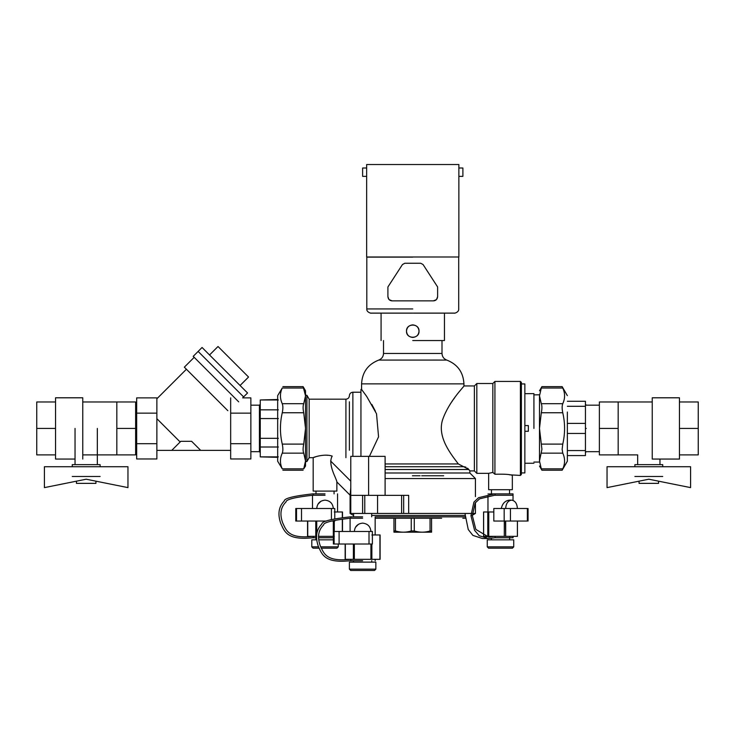 <?xml version="1.0" encoding="UTF-8"?>
<svg xmlns="http://www.w3.org/2000/svg" width="735" height="735" viewBox="0 0 735 735"><rect width="100%" height="100%" fill="white"/><g stroke="black" fill="none" stroke-linecap="round" stroke-linejoin="round"><path stroke-width="1.1" d="M349.391 450.243L349.391 401.779M330.594 460.983L350.788 481.177M364.771 513.453L364.771 495.353L401.622 495.353L401.622 513.453L350.788 513.453L350.788 495.353L364.771 495.353L350.788 495.353L350.788 456.361L368.602 456.361L368.602 495.353M401.622 495.353L408.678 495.353L408.678 513.453L401.622 513.453L470.869 513.453M368.602 456.361L385.103 456.361L385.103 495.353M336.86 481.939L336.86 491.099L313.183 491.099L313.183 457.675C312.742 457.427 324.898 453.357 332.202 456.113C327.369 464.456 336.713 478.724 336.86 481.939L350.09 495.17L350.09 513.453L353.572 515.465M350.788 487.774L350.09 495.17M327.902 455.323L326.395 455.204M325.927 455.185L325.045 455.167M316.463 456.508L313.183 457.675L309.169 457.675L306.918 461.571L305.53 461.571M512.332 489.703L488.656 489.703L488.656 473.34L492.836 472.421L494.921 474.25C504.642 473.992 510.448 474.387 512.332 475.426L512.332 489.703M509.548 474.81L520.408 475.426L521.381 474.452L521.381 382.402L520.408 381.428L494.921 381.428L494.921 474.25L492.836 472.421L492.836 383.514L476.822 383.514L474.387 385.948L463.941 385.948L463.941 383.863C463.316 372.25 457.593 364.321 446.77 360.077L432.998 360.058M360.94 392.224L352.873 392.224C350.76 392.426 349.603 393.583 349.391 395.696C349.189 397.819 348.032 398.976 345.919 399.178L309.169 399.178L306.918 395.283L305.53 395.283M306.918 395.283L306.918 461.571M309.169 399.178L309.169 457.675M349.391 447.615L349.391 438.538M349.391 421.137L349.391 418.316M349.391 409.239L349.391 401.953M383.514 340.553L383.514 353.462C383.339 356.686 381.75 358.891 378.745 360.077L385.241 360.077L378.745 360.077C367.923 364.321 362.199 372.25 361.583 383.863L361.583 389.431L360.94 389.431L360.94 456.361M375.42 411.242L371.837 404.425M361.583 389.431L366.728 396.487L376.522 413.777L378.562 436.829L369.411 456.361M475.426 496.612L475.426 478.558L469.858 472.991L469.858 470.905L474.387 470.905L476.822 473.34L488.656 473.34M469.858 470.905L468.829 469.509L463.693 466.734L464.685 466.817M464.887 466.863L465.972 467.249M467.524 468.186L468.158 468.737M454.79 397.58L453.559 399.28M452.769 400.4L451.694 401.953M450.325 404.02L449.535 405.242M474.387 385.948L474.387 470.905M463.868 466.725L385.103 466.725L463.693 466.734L458.337 463.95C451.777 455.14 436.912 437.546 442.58 419.814C449.067 400.998 464.419 386.316 463.941 385.948M476.822 383.514L476.822 473.34M494.921 381.428L492.836 383.514M520.408 381.428L520.408 475.426M471.943 515.465L475.426 513.453L475.426 502.584M465.025 515.465L371.68 515.465L465.025 515.465M350.09 513.453L350.788 513.453M472.256 513.453L475.426 513.453M443.664 475.775L432.41 475.775M432.198 475.775L421.688 475.775M417.746 475.775L412.427 475.775M416.552 475.775L420.08 475.775M450.013 466.734L449.204 466.734M385.241 360.077L446.77 360.077C443.765 358.891 442.176 356.686 442.001 353.462L442.001 340.553M388.944 299.448L387.905 296.683L387.905 286.962L402.468 264.526L404.801 263.259L402.468 264.526L404.801 263.259L420.714 263.259L423.057 264.526L420.714 263.259L423.057 264.526L437.619 286.962L437.619 296.683L436.572 299.448M436.415 299.623L433.439 300.863L392.077 300.863L389.109 299.623M437.619 296.683C437.27 299.329 435.883 300.716 433.439 300.863M392.077 300.863C389.642 300.716 388.245 299.329 387.905 296.683M419.023 331.154C419.419 323.069 406.106 323.069 406.492 331.154C406.868 327.341 408.954 325.256 412.758 324.888C416.57 325.256 418.656 327.341 419.023 331.154C418.656 334.958 416.57 337.053 412.758 337.42C408.954 337.053 406.868 334.958 406.492 331.154C406.106 339.239 419.419 339.239 419.023 331.154M454.542 313.119L413.327 313.119M412.758 313.119L370.982 313.119M444.445 340.553L444.445 313.119L452.494 313.119L437.72 313.119M412.758 340.553L444.445 340.553L412.758 340.553M412.758 257.131L366.802 257.131L412.758 257.131M462.894 176.363L462.894 168.003L458.861 168.003L458.861 176.363L458.861 164.521L366.664 164.521L366.664 176.363L362.621 176.363L362.621 168.003L366.664 168.003L366.664 256.993L458.861 256.993L458.861 176.363L462.894 176.363M278.372 456.885L260.263 456.885L277.674 457.326M277.674 399.528L260.263 399.969L278.372 399.969M278.372 418.546L260.263 418.546L260.263 409.845L278.372 409.845M278.372 447.009L260.263 447.009L260.263 438.308L278.372 438.308M260.263 404.333L259.427 405.169L250.865 405.169M250.865 451.685L259.427 451.685L260.263 452.521M259.427 405.169L259.427 451.685M260.263 456.885L260.263 447.009M260.263 438.308L260.263 418.546M260.263 409.845L260.263 399.969M303.72 468.829L305.53 466.027L305.53 460.992L303.72 468.829L282.258 468.829C279.833 463.601 279.833 458.374 282.258 453.155C283.076 451.069 283.076 448.056 282.258 444.105C279.833 433.65 279.833 423.204 282.258 412.748C283.076 408.807 283.076 405.784 282.258 403.708C279.833 398.48 279.833 393.253 282.258 388.025L277.674 395.623L277.674 461.231L282.258 468.829M303.72 444.105C302.894 448.056 302.894 451.069 303.72 453.155L305.53 460.992L305.53 428.431L303.72 444.105L282.258 444.105M303.72 403.708C302.894 405.784 302.894 408.798 303.72 412.748L305.53 428.431L305.53 395.862L303.72 403.708L282.258 403.708M303.105 386.628L305.53 395.862L305.53 390.827L303.105 386.628L282.874 386.628M430.048 518.249L430.048 530.973C424.867 532.581 419.611 532.581 414.274 530.973L414.274 518.249M393.96 518.249L393.96 532.177L431.564 532.177L431.564 518.249M411.242 518.249L411.242 530.973C406.069 532.581 400.814 532.581 395.476 530.973L395.476 518.249M430.048 530.973L431.564 530.973M411.242 530.973L414.274 530.973M393.96 530.973L395.476 530.973M465.292 518.249L462.811 518.249L465.292 518.249M441.661 518.249L375.162 518.249L441.661 518.249M316.592 537.754L313.211 537.754L313.211 536.357L315.774 536.357L307.735 536.357L307.735 521.041M333.387 537.754L318.567 537.754M325.026 495.271C308.856 495.271 308.856 495.271 325.026 495.271C341.196 495.271 341.196 495.271 325.026 495.271C341.196 495.271 341.196 495.271 325.026 495.271L313.211 495.271L313.211 493.883L325.026 493.883C341.196 493.883 341.196 493.883 325.026 493.883M312.494 508.501L312.494 495.271C294.717 497.264 285.887 499.497 285.998 501.977C280.66 507.159 279.548 514.105 282.672 522.824C286.08 529.816 288.019 539.077 312.494 536.357C288.019 539.077 286.08 529.816 282.672 522.824C279.548 514.105 280.66 507.159 285.998 501.977C285.887 499.497 294.717 497.264 312.494 495.271L313.211 495.271M313.211 493.883L312.494 493.883C293.504 496.006 284.087 498.394 284.243 501.049C278.712 506.599 277.527 514.013 280.696 523.292C284.243 530.762 286.393 540.657 312.494 537.754L313.211 537.754M312.494 537.754C286.393 540.657 284.243 530.762 280.696 523.292C277.527 514.013 278.712 506.599 284.243 501.049C284.087 498.394 293.504 496.006 312.494 493.883M334.774 518.901L334.774 508.501L295.782 508.501L295.782 521.041L326.441 521.041M334.774 520.343L334.774 521.041L331.421 521.041M316.739 521.041L316.739 533.491M333.304 508.124L333.313 508.501C332.826 503.457 330.07 500.673 325.026 500.149C319.991 500.673 317.226 503.457 316.739 508.501L316.748 508.252M317.869 504.311L320.892 501.279M330.272 502.051L331.43 503.218M334.269 536.357L333.313 536.357L333.313 521.041M333.313 536.357L318.512 536.357M316.739 536.357L315.774 536.357L315.774 521.041M334.269 511.983L342.326 511.983L342.326 517.762M315.903 537.285L315.903 539.839M321.167 548.191L336.933 548.191L338.256 546.868L338.256 544.019M316.803 539.839L311.796 539.839L311.796 546.868L313.119 548.191L318.972 548.191M311.796 546.868L318.494 546.868M320.644 546.868L338.256 546.868M333.387 539.839L318.806 539.839M524.863 425.574L528.346 425.574L528.346 431.28L524.863 431.28L524.863 383.936L521.381 383.936M533.922 394.87L539.49 394.796M533.922 428.431L533.922 393.611L533.922 428.431M524.863 393.684L533.922 393.611M521.381 472.927L524.863 472.927L524.863 431.28M567.346 423.406L585.446 423.406L585.446 433.448L567.346 433.448M567.346 401.273L585.446 401.273L585.446 406.299L567.346 406.299M567.346 450.564L585.446 450.564L585.446 455.581L567.346 455.581M586.282 428.431C586.282 398.425 586.282 398.425 586.282 428.431C586.282 458.429 586.282 458.429 586.282 428.431M585.446 406.299L585.446 423.406M585.446 433.448L585.446 450.564M562.762 403.708C565.187 398.48 565.187 393.253 562.762 388.025C561.944 386.16 561.944 386.16 562.762 388.025L541.3 388.025C542.118 386.16 542.118 386.16 541.3 388.025L539.49 395.862C539.49 389.173 539.49 389.173 539.49 395.862L541.3 403.708L562.762 403.708C561.944 405.784 561.944 408.807 562.762 412.748C565.187 423.204 565.187 433.65 562.762 444.105L562.146 449.333L562.762 453.155C565.187 458.374 565.187 463.601 562.762 468.829C561.944 470.694 561.944 470.694 562.762 468.829L541.3 468.829C542.118 470.694 542.118 470.694 541.3 468.829L539.49 460.992L541.915 449.333L539.49 428.431L541.3 412.748C542.118 408.798 542.118 405.784 541.3 403.708M539.49 460.992C539.49 467.69 539.49 467.69 539.49 460.992L539.49 395.862M567.346 412.023L567.346 461.231L562.146 470.225L541.915 470.225L539.49 466.027M362.621 560.731C378.791 560.731 378.791 560.731 362.621 560.731L350.806 560.731L350.806 559.335L353.379 559.335L345.34 559.335L345.34 544.019M362.621 518.249C346.461 518.249 346.461 518.249 362.621 518.249C378.791 518.249 378.791 518.249 362.621 518.249C378.791 518.249 378.791 518.249 362.621 518.249L350.806 518.249L350.806 516.861L362.621 516.861C378.791 516.861 378.791 516.861 362.621 516.861M350.09 531.478L350.09 518.249C332.312 520.242 323.483 522.475 323.602 524.955C318.264 530.137 317.152 537.083 320.267 545.802C323.676 552.793 325.623 562.064 350.09 559.335C325.623 562.064 323.676 552.793 320.267 545.802C317.152 537.083 318.264 530.137 323.602 524.955C323.483 522.475 332.312 520.242 350.09 518.249L350.806 518.249M350.806 516.861L350.09 516.861C331.099 518.983 321.682 521.372 321.847 524.037C316.316 529.577 315.131 536.991 318.292 546.27C321.847 553.74 323.997 563.635 350.09 560.731L350.806 560.731M350.09 560.731C323.997 563.635 321.847 553.74 318.292 546.27C315.131 536.991 316.316 529.577 321.847 524.037C321.682 521.372 331.099 518.983 350.09 516.861M369.016 531.478L333.387 531.478L333.387 544.019L372.379 544.019L372.379 531.478L369.016 531.478L369.016 544.019M354.344 544.019L354.344 559.335L353.379 559.335L353.379 544.019M370.909 531.102L370.918 531.478C370.431 526.444 367.665 523.651 362.631 523.127C357.587 523.651 354.83 526.444 354.344 531.478L354.344 531.23M355.474 527.289L358.496 524.257M367.867 525.029L369.025 526.196M371.873 534.961L379.931 534.961L379.931 559.335L370.918 559.335L370.918 544.019M370.918 559.335L354.344 559.335M353.507 560.731L353.507 562.119M371.745 562.119L371.745 560.731M374.528 570.479L375.851 569.156L375.851 562.119L349.391 562.119L349.391 569.156L350.724 570.479L374.528 570.479M349.391 569.156L375.851 569.156M513.03 536.357L513.03 537.754L495.096 537.754L495.096 536.357M495.096 493.883L513.03 493.883L513.03 495.271L495.096 495.271L495.096 493.883L487.966 493.993M494.591 536.357L488.701 537.074L475.839 529.402L472.357 515.694L475.187 502.951L479.606 498.826L494.591 495.271L513.03 495.271L513.03 500.434M494.591 493.883L478.595 497.678L473.919 502.097L470.951 515.731L474.589 530.348L479.22 535.732L488.297 538.516L495.096 537.754M485.899 536.862L488.683 536.357M488.297 538.516L482.39 538.516L472.881 535.392L468.241 529.503L464.961 513.453M526.839 508.501L493.81 508.501L493.81 521.041L526.839 521.041M505.68 521.041L505.68 536.357L505.459 521.041M511.532 500.149C507.968 500.673 506.02 503.457 505.68 508.501L501.288 508.501C502.418 503.475 505.11 500.691 509.355 500.149L511.532 500.149C515.097 500.673 517.054 503.457 517.394 508.501M505.68 536.357L517.394 536.357L517.394 521.041M505.459 536.357L483.621 536.357L483.621 511.983L493.81 511.983M491.375 538.314L491.375 539.839M509.621 539.839L509.621 537.285M512.405 548.191L513.728 546.868L513.728 539.839L487.268 539.839L487.268 546.868L488.591 548.191L512.405 548.191M487.268 546.868L513.728 546.868M156.867 450.362L230.671 450.362M156.867 418.684L180.158 441.974L180.819 441.312L191.624 441.312L192.377 442.057M230.671 443.701L250.865 443.701L250.865 458.98L230.671 458.98L230.671 413.153L250.865 413.153L250.865 397.874L242.66 397.874L243.616 396.918L198.128 351.422L193.204 356.346L238.691 401.843M206.103 388.944L186.405 369.246L156.867 398.783M194.187 357.329L184.338 367.178L227.859 410.7M250.865 413.153L250.865 443.701M230.671 413.153L230.671 397.874M156.867 413.153L156.867 397.874L136.673 397.874L136.673 413.153L156.867 413.153L156.867 458.98L136.673 458.98L136.673 443.701L156.867 443.701M136.673 443.701L136.673 413.153M171.769 450.362L180.158 441.974M180.819 441.312L191.624 441.312L200.673 450.362M243.616 396.918L247.557 392.977L202.061 347.48L198.128 351.422L243.616 396.918M240.079 385.489L248.54 377.027L218.019 346.497L209.548 354.968M44.412 466.725L44.412 487.617L86.188 479.211L127.963 487.617L127.963 466.725L44.412 466.725M76.44 481.168L76.44 483.364L95.936 483.364L95.936 481.168M72.26 476.473L100.116 476.473M100.116 466.725L100.116 464.639L72.26 464.639L72.26 466.725M75.044 428.431L75.044 464.639M97.332 464.639L97.332 428.431M55.548 428.431L36.75 428.431L36.75 454.892L55.548 454.892M36.75 428.431L36.75 401.971L55.548 401.971M82.761 454.892L135.626 454.892L135.626 428.431L116.828 428.431L116.828 401.971L135.626 401.971L135.626 428.431M116.828 454.892L116.828 428.431M82.761 459.063L82.761 397.791L55.548 397.791L55.548 459.063L75.044 459.063M116.828 401.971L82.761 401.971M690.588 487.617L690.588 466.725L607.037 466.725L607.037 487.617L648.812 479.211L690.588 487.617M658.56 481.168L658.56 483.364L639.064 483.364L639.064 481.168M634.884 476.473L662.74 476.473M634.884 466.725L634.884 464.639L662.74 464.639L662.74 466.725M659.957 459.063L659.957 464.639M637.668 464.639L637.668 454.892L599.374 454.892L599.374 428.431L618.172 428.431L618.172 454.892M679.452 428.431L698.25 428.431L698.25 454.892L679.452 454.892M698.25 428.431L698.25 401.971L679.452 401.971M618.172 428.431L618.172 401.971L599.374 401.971L599.374 428.431M679.452 459.063L679.452 397.791L652.239 397.791L652.239 459.063L679.452 459.063M618.172 401.971L652.239 401.971M377.569 495.353L377.569 513.453M403.671 495.353L403.671 513.453M362.621 495.353L362.621 513.453M345.919 399.178L345.919 457.675M352.873 392.224L352.873 456.361M385.103 478.558L475.426 478.558M385.103 472.991L469.858 472.991M385.103 469.509L468.829 469.509M385.103 463.95L458.337 463.95M361.583 383.863L463.941 383.863M383.514 353.462L442.001 353.462M412.758 308.939L366.802 308.939L412.758 308.939M303.72 453.155L282.258 453.155M303.72 412.748L282.258 412.748M303.72 388.025L282.258 388.025M375.162 534.961L375.162 516.861L465.136 516.861M296.508 508.501L296.508 521.041M301.506 508.501L301.506 521.041M331.421 508.501L331.421 519.572M334.269 521.041L334.269 531.478M342.326 519.158L342.326 531.478M562.762 412.748L541.3 412.748M541.3 444.105L562.762 444.105M562.762 453.155L541.3 453.155M334.113 531.478L334.113 544.019M339.101 531.478L339.101 544.019M371.873 544.019L371.873 559.335M504.164 508.501L504.164 521.041M510.439 508.501L510.439 521.041M527.362 508.501L527.362 521.041M487.783 511.983L487.783 536.357M488.766 511.983L488.766 536.357M504.302 521.041L504.302 536.357M366.802 257.131L366.802 308.939C366.379 312.586 372.13 313.625 371.166 313.119M458.713 257.131L458.713 308.939C459.099 312.651 453.339 313.615 454.349 313.119M381.079 340.553L381.079 313.119M282.874 470.225L303.105 470.225M337.558 493.883L337.558 511.983M334.076 491.099L334.076 493.883M315.976 491.099L315.976 493.883M307.552 521.041L307.552 536.357M342.51 511.983L342.51 517.734M342.51 519.14L342.51 531.478M533.922 462.058L539.49 462.058M524.863 463.243L533.922 463.243M585.446 404.333L586.282 405.169L599.374 405.169M585.446 452.521L586.282 451.685L599.374 451.685M567.346 395.623L562.146 386.628L541.915 386.628L539.49 390.827M375.162 559.335L375.162 560.731M371.68 513.453L371.68 516.861M353.572 513.453L353.572 516.861M345.156 544.019L345.156 559.335M380.105 534.961L380.105 559.335M528.061 508.501L528.061 521.041M487.966 496.401L487.966 511.983M509.548 489.703L509.548 493.883M491.449 489.703L491.449 493.883M483.575 511.983L483.575 536.274M517.422 521.041L517.422 536.357"/></g></svg>

